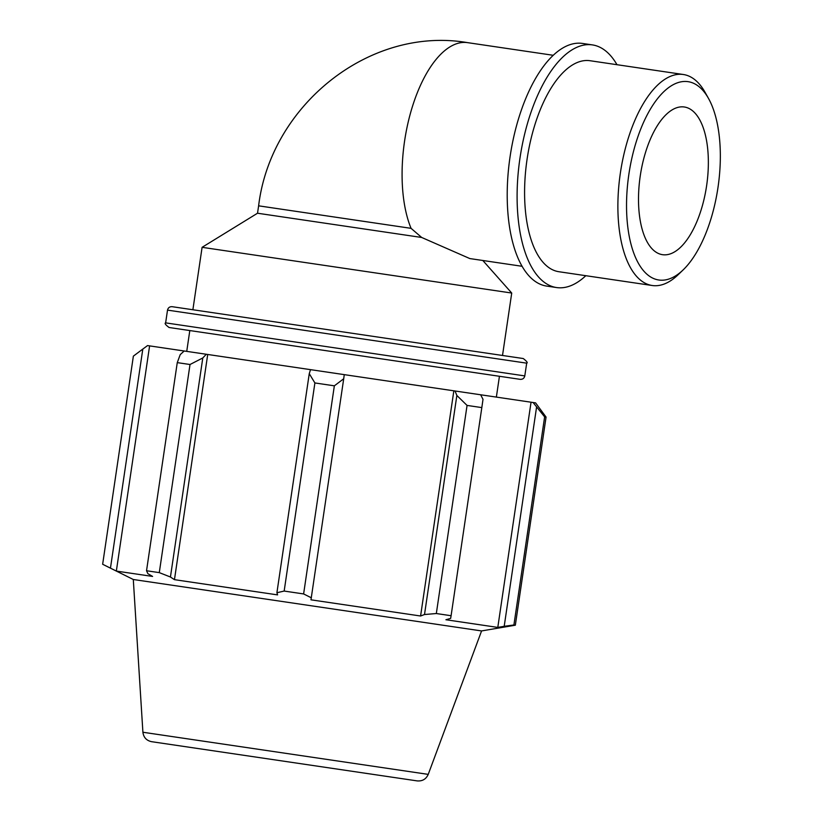<?xml version="1.0" encoding="UTF-8"?>
<svg xmlns="http://www.w3.org/2000/svg" width="822" height="822" viewBox="0 0 822 822"><rect width="100%" height="100%" fill="white"/><g stroke="black" fill="none" stroke-linecap="round" stroke-linejoin="round"><path stroke-width="1.23" d="M257.522 213.227L258.622 205.829L411.072 228.341L421.676 237.466L257.522 213.227L202.099 247.319L192.882 309.75M421.676 237.466L469.835 258.57L522.083 266.287M482.822 260.492L511.726 293.043L202.099 247.319M180.224 354.631L177.264 362.625L190.016 364.506L202.787 357.96L206.281 354.261L184.179 350.994L180.224 354.631M206.281 354.261L310.531 369.653L309.257 373.681L314.898 382.949L334.349 385.826L343.709 378.767L344.264 374.637L310.531 369.653M344.264 374.637L455.049 390.995L456.857 395.474L467.06 405.421L481.826 407.599L483.007 399.338L480.654 394.776L455.049 390.995M480.654 394.776L533.088 402.513L544.637 416.877L546.065 417.083L535.584 402.883L533.088 402.513M147.539 345.579L139.606 351.456L147.539 345.579L184.179 350.994M207.719 354.467L174.459 579.664L170.442 577.013L202.787 357.96M190.016 364.506L159.283 572.626L170.442 577.013M428.231 774.375C426.094 779.143 422.416 781.311 417.206 780.9L151.577 741.68C146.48 740.571 143.583 737.426 142.905 732.248L428.231 774.375L481.579 630.936L133.298 579.5L102.647 564.262L133.37 356.142L139.606 351.456M149.604 345.887L116.344 571.085L110.456 568.156L142.802 349.103M107.795 566.841L110.456 568.156M546.065 417.083L515.332 625.203L481.579 630.936M531.043 402.215L497.793 627.412L445.914 619.747L450.651 618.391L451.093 615.719L436.328 613.531L467.06 405.421M481.826 407.599L451.093 615.719M456.857 395.474L424.512 614.527L420.587 616.007L310.973 599.824L343.709 378.767M334.349 385.826L303.616 593.936L311.363 597.82M536.55 407.25L504.205 626.302L513.904 624.987L544.637 416.877M504.205 626.302L497.793 627.412M424.512 614.527L436.328 613.531M303.616 593.936L284.165 591.059L314.898 382.949M309.257 373.681L276.911 592.734L284.165 591.059M276.911 592.734L277.6 594.892L174.459 579.664M159.283 572.626L146.532 570.745L177.264 362.625M116.344 571.085L152.594 576.438L147.878 573.684L146.532 570.745M515.332 625.203L513.904 624.987M453.847 390.81L420.587 616.007M501.461 376.579L520.182 379.343C522.658 379.466 524.2 378.326 524.796 375.911L165.633 322.871C164.39 323.293 165.53 324.834 169.065 327.495L501.461 376.579M526.686 363.16C527.971 362.851 526.83 361.31 523.254 358.536L172.137 306.688C169.661 306.565 168.12 307.716 167.513 310.12L526.686 363.16L524.796 375.911M708.502 98.434L705.081 92.341A106.644 47.912 98.4 0 0 683.349 74.504A106.644 47.912 98.4 0 0 620.374 173A106.644 47.912 98.4 0 0 652.195 285.501A106.644 47.912 98.4 0 0 678.15 274.712L683.185 269.863A100.243 45.046 -81.6 0 1 626.6 200.311A100.243 45.046 -81.6 0 1 688.076 81.666A100.243 45.046 -81.6 0 1 708.502 98.434A100.243 45.046 -81.6 0 1 683.185 269.863M683.349 74.504L590.062 60.725A106.644 47.912 98.4 0 0 527.077 159.232A106.644 47.912 98.4 0 0 558.898 271.722L652.195 285.501M684.336 106.994A74.648 33.538 98.4 0 0 640.246 175.939A74.648 33.538 98.4 0 0 662.522 254.686A74.648 33.538 98.4 0 0 706.612 185.741A74.648 33.538 98.4 0 0 684.336 106.994M616.983 64.702A122.642 55.105 98.4 0 0 592.395 44.902L582.5 43.443A122.642 55.105 98.4 0 0 510.072 156.714A122.642 55.105 98.4 0 0 546.671 286.087L556.566 287.556A122.642 55.105 98.4 0 0 585.819 275.699M592.395 44.902A122.642 55.105 98.4 0 0 519.966 158.173A122.642 55.105 98.4 0 0 556.566 287.556M411.072 228.341A106.644 47.912 -81.6 0 1 411.935 108.134A106.644 47.912 -81.6 0 1 467.564 42.641L553.247 55.29M258.622 205.829C270.582 105.935 368.986 25.77 467.564 42.641M167.513 310.12L165.633 322.871M142.905 732.248L133.298 579.5M511.726 293.043L502.509 355.474M189.81 330.557L186.738 351.374M499.437 376.281L496.365 397.088"/></g></svg>
